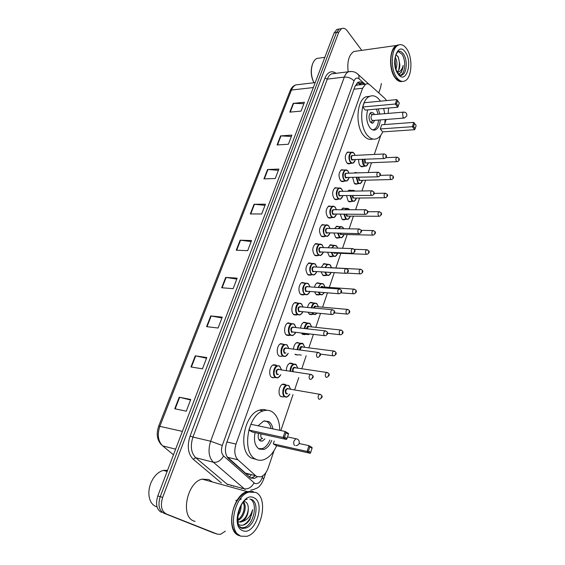 <?xml version="1.0" encoding="UTF-8"?>
<svg xmlns="http://www.w3.org/2000/svg" width="565" height="565" viewBox="0 0 565 565"><rect width="100%" height="100%" fill="white"/><g stroke="black" fill="none" stroke-linecap="round" stroke-linejoin="round"><path stroke-width="0.85" d="M271.581 377.286L274.308 377.717L271.786 377.434C268.227 375.414 269.547 365.929 273.545 364.757L276.123 365.061M279.216 356.07L281.829 356.43L279.265 356.105C275.819 354.015 277.027 344.784 280.89 343.619L284.011 344.41M289.831 335.222L286.596 335.172C283.263 333.025 284.372 324.035 288.108 322.869L291.137 323.583M297.063 314.712L293.8 314.627C290.572 312.417 291.582 303.659 295.191 302.501L298.129 303.144M304.161 294.584L303.539 294.916L300.863 294.464C297.741 292.197 298.666 283.651 302.155 282.5L304.994 283.072M311.124 274.816L310.51 275.162L307.805 274.661C305.001 270.141 305.397 266.207 308.998 262.859L311.739 263.375M317.961 255.408L317.346 255.761L314.62 255.211C311.887 250.712 312.254 246.834 315.722 243.564L318.37 244.024M324.67 236.347L324.056 236.707L321.308 236.114C318.646 231.636 318.985 227.801 322.332 224.616L324.889 225.025M331.252 217.624L330.645 217.998L327.884 217.356C325.292 212.899 325.602 209.107 328.83 205.992L331.295 206.359M337.722 199.233L337.114 199.607L334.346 198.915C331.81 194.48 332.1 190.744 335.214 187.7L337.588 188.025M344.071 181.16L343.464 181.542L340.695 180.807C338.223 176.386 338.491 172.692 341.493 169.719L343.781 170.008M350.314 163.398L349.707 163.793L346.931 163.003C344.523 158.603 344.77 154.951 347.666 152.042L349.876 152.303M305.552 334.311L302.48 334.254L301.442 333.018M300.587 328.159C300.99 325.101 302.113 323.131 303.956 322.227L306.788 322.912M312.473 314.295L309.366 314.197L308.031 312.247M307.586 307.494C308.073 304.832 309.126 303.115 310.743 302.339L313.483 302.953M319.26 294.633L318.66 294.965L316.132 294.506L314.613 291.9M314.493 287.218C315.03 284.937 316.005 283.468 317.41 282.804L320.065 283.362M325.927 275.325L325.327 275.663L322.777 275.162L321.146 271.942M321.308 267.316L323.957 263.615L326.528 264.116M298.482 354.714L297.889 355.011L294.979 354.241M293.489 349.219C293.772 345.773 294.958 343.527 297.056 342.475L299.973 343.23M280.77 396.461L283.369 396.927L281.045 396.665C277.528 394.751 278.933 385.203 282.881 384.101L285.269 384.377M286.307 370.661C286.427 366.84 287.67 364.319 290.029 363.097L292.465 363.415M332.474 256.355L331.874 256.701L329.303 256.157L327.615 252.364M328.039 247.781L330.398 244.758L332.891 245.21M338.901 237.717L338.308 238.07L335.716 237.477L334 233.147M334.685 228.592L336.733 226.226L339.141 226.629M345.215 219.397L344.622 219.764L342.016 219.128L340.314 214.283M341.274 209.742L342.962 208.012L345.286 208.372M351.423 201.401L350.83 201.769L348.21 201.091L346.536 195.758M347.814 191.217L349.085 190.101L351.331 190.426M357.511 183.71L356.925 184.084L354.304 183.357L352.673 177.565M354.375 173.01L355.11 172.495L357.278 172.791M363.5 166.315L362.914 166.696L360.286 165.926C359.072 164.38 358.549 162.303 358.726 159.69M361.31 155.085L362.236 155.036M227.003 456.675L245.429 473.11L248.96 474.529M386.594 100.591L384.984 98.529L370.061 85.04C368.606 83.761 367.137 83.472 365.661 84.171L362.589 88.26L236.001 444.09C233.945 450.905 234.588 456.146 237.936 459.811L255.719 475.772L256.913 476.592L260.762 476.853C263.996 475.659 266.468 472.714 268.17 468.011L274.067 450.609M358.38 84.983L356.395 85.202L354.926 86.473M388.148 113.403L388.593 108.035M280.847 430.565L293.002 394.652M294.584 389.998L298.786 377.568M301.781 368.733L306.173 355.752M308.843 347.856L313.406 334.388M315.793 327.34L320.496 313.427M322.608 307.19L327.46 292.861M329.303 287.408L334.289 272.683M335.885 267.972L340.843 253.332M342.552 248.275L347.193 234.567M349.135 228.825L353.429 216.134M355.597 209.728L359.566 198.025M361.946 190.977L365.59 180.221M368.189 172.551L371.516 162.72M374.312 154.45L380.817 135.226M384.899 123.177L386.156 119.462M363.867 84.376L362.504 83.154C361.028 81.876 359.545 81.586 358.048 82.292L354.975 86.339L226.6 442.967C224.531 449.754 225.188 454.973 228.564 458.632L250.768 478.075L254.582 478.343L257.365 476.789M254.928 476.076L252.068 477.686L250.493 477.934M225.357 531.164L220.576 534.313L217.356 534.144L166.322 513.988C161.406 511.127 160.185 505.611 162.656 497.426L338.774 32.184L341.528 28.646C343.499 27.749 345.399 28.469 347.228 30.814L361.77 50.37M381.361 83.465L380.605 87.533L378.748 92.886M241.686 488.132L241.552 488.534M213.139 532.76L163.892 513.204C158.977 510.343 157.755 504.835 160.227 496.677L336.45 32.558L339.198 29.02L341.338 28.674L339.198 29.02L336.45 32.558L160.227 496.677C157.755 504.835 158.977 510.343 163.892 513.204L214.968 533.36L166.322 513.988M215.519 533.537L214.968 533.36L215.519 533.537M362.9 166.696L361.43 166.753M358.048 82.292L361.445 84.644M161.477 512.42C156.562 509.559 155.333 504.065 157.805 495.936L334.127 32.925L336.888 29.401L339.028 29.055M267.556 169.514L278.877 169.069L275.261 178.526L263.919 178.872L267.556 169.514L267.965 169.521L264.349 178.858M280.593 135.904L291.872 135.106L288.369 144.252L277.076 144.958L280.593 135.904L281.003 135.897L277.5 144.93M293.207 103.374L304.436 102.244L301.053 111.1L289.81 112.138L293.207 103.374L293.616 103.36L290.226 112.103M225.703 277.394L237.152 278.164L233.14 288.659L221.685 287.762L225.703 277.394L226.127 277.443L222.109 287.797M210.766 315.913L222.243 317.149L218.083 328.025L206.599 326.655L210.766 315.913L211.19 315.976L207.03 326.704M195.285 355.823L206.783 357.56L202.468 368.839L190.963 366.96L195.285 355.823L195.709 355.901L191.394 367.031M179.225 397.209L190.751 399.476L186.273 411.186L174.747 408.763L179.225 397.209L179.656 397.308L175.178 408.855M254.073 204.255L265.444 204.191L261.701 213.98L250.323 213.937L254.073 204.255L254.49 204.276L250.747 213.937M240.132 240.196L251.545 240.535L247.668 250.669L236.248 250.21L240.132 240.196L240.556 240.231L236.679 250.231M251.143 241.58L240.556 240.231M265.006 205.342L254.49 204.276M190.553 399.992L179.656 397.308M206.529 358.217L195.709 355.901M221.932 317.947L211.19 315.976M236.799 279.089L226.127 277.443M303.885 103.678L293.616 103.36M291.356 136.447L281.003 135.897M278.397 170.319L267.965 169.521M157.006 506.861L155.883 506.501C153.292 505.428 151.356 503.316 150.078 500.152C148.207 494.905 148.496 489.128 150.947 482.828C153.934 476.097 158.038 471.952 163.257 470.391L167.586 470.25M240.132 535.924L238.974 535.549C225.329 531.354 232.229 495.06 247.152 491.585L252.626 491.444M195.123 521.41L193.943 521.036C180.073 516.749 186.966 482.206 202.129 479.134L208.951 479.565L212.08 481.889M240.464 536.03L235.21 532.392C230.089 525.98 230.817 511.311 236.749 501.508C239.871 496.324 243.451 493.047 247.484 491.677L253.53 491.727M255.677 492.419C268.778 497.518 261.793 532.781 246.771 536.333L240.796 536.143C227.165 531.948 234.065 495.576 248.974 492.094L255.677 492.419M235.817 500.385L237.575 500.173M243.07 502.716C245.945 506.657 242.971 516.961 237.653 519.722M243.473 502.25C247.484 505.618 244.059 518.331 237.724 520.492M239.998 507.645L238.084 513.578M241.078 505.569C241.255 509.171 240.139 512.646 237.724 515.986M239.263 524.793C243.063 526.206 246.623 524.426 249.949 519.447L252.576 509.658C250.846 515.972 247.449 519.934 242.392 521.53C246.291 518.748 248.268 514.454 248.318 508.648L248.303 508.352C248.261 505.181 247.378 503.041 245.648 501.939L244.214 501.473M249.829 498.973C258.445 502.207 253.89 525.238 244.101 527.526L241.432 527.745M248.318 508.648C247.738 515.231 244.963 519.588 239.97 521.714L241.008 522.039L237.922 521.841M242.392 521.53L241.008 522.039M231.869 522.618C231.325 515.308 232.928 508.295 236.686 501.586L239.129 498.012M164.535 470.751L167.297 471.012M252.576 509.658C251.616 517.187 248.43 522.364 243.028 525.182M239.532 499.912L241.326 498.952M248.084 510.958L247.082 514.397M243.812 501.875L244.101 503.012M243.755 510.725L243.331 512.187M276.589 445.721C273.34 453.095 269.032 457.77 263.65 459.741C260.832 460.637 258.177 460.44 255.684 459.154C241.41 453.081 247.463 415.07 263.198 410.917C266.39 409.837 269.343 410.112 272.048 411.737C277.048 415.19 279.619 421.391 279.76 430.339M256.079 459.359L251.821 458.222C237.526 452.148 243.579 414.286 259.328 410.169C261.948 409.279 264.427 409.307 266.772 410.261M271.73 440.418C269.858 445.164 267.252 448.165 263.904 449.436L259.166 449.069C254.914 446.046 253.558 440.566 255.105 432.628M258.071 425.791L263.636 421.059L268.672 421.504C270.868 422.888 272.288 425.36 272.944 428.913M273.283 443.878L276.511 445.707L310.227 453.292L307.063 451.442L273.283 443.878L274.272 440.983M248.847 430.057L252.322 432.027L286.512 439.443L283.1 437.451L248.847 430.057L250.881 424.287L285.12 431.462L288.51 433.482L288.433 434.188L286.01 432.748L284.576 437.027L287.006 438.454L288.433 434.188M308.469 451.032L310.729 452.353L312.057 448.222L309.811 446.887L308.469 451.032L307.063 451.442L308.942 445.644L299.104 443.497M309.811 446.887L308.942 445.644L312.092 447.515L312.057 448.222M284.576 437.027L283.1 437.451L285.12 431.462L286.01 432.748M286.512 439.443L287.006 438.454M310.227 453.292L310.729 452.353M264.554 420.812L266.927 421.582C269.004 422.881 270.374 425.191 271.038 428.51M269.865 440.008C268.043 444.549 265.522 447.431 262.301 448.645L258.495 448.645M258.558 433.376C257.739 436.985 258.297 439.506 260.232 440.94L262.365 441.11L264.921 438.913M261.058 433.92C260.5 435.947 260.769 437.388 261.863 438.235L262.633 438.412M259.18 439.958L262.506 438.384M401.708 81.558C399.384 81.833 397.188 80.59 395.112 77.815C388.473 69.46 389.334 48.498 396.453 45.468L398.269 44.903M395.867 78.358L395.316 77.652C390.486 71.352 389.221 57.129 392.922 49.939L393.12 49.55M402.555 81.409L399.052 81.021L395.422 77.779C390.535 71.416 389.264 57.044 393.007 49.777L396.764 45.426L399.123 44.833M406.638 48.774C413.086 57.552 412.033 77.864 404.971 80.866C402.167 82.165 399.455 81.085 396.821 77.617C390.189 69.248 391.058 48.258 398.163 45.228C401.136 43.844 403.961 45.023 406.638 48.774M398.233 51.514L401.863 54.141C406.108 59.805 405.444 73.09 400.818 75.046L400.359 75.244M395.26 57.333L395.493 57.701C397.188 61.126 397.372 64.926 396.037 69.114M395.027 58.845L395.599 67.581M397.181 71.833C398.968 70.625 399.843 68.146 399.829 64.375L398.311 57.009L395.973 54.805M398.77 74.093L401.454 72.306L403.212 65.448C402.146 69.523 400.225 71.812 397.456 72.32M399.829 64.375L399.702 65.794M397.237 45.355L398.509 45.059M348.181 71.812C346.974 61.691 348.859 54.918 353.845 51.493L357.341 50.998M313.992 82.758C310.983 76.353 310.545 69.968 312.685 63.605C313.73 61.041 315.15 59.311 316.937 58.421L320.171 57.969M313.942 82.758C310.898 76.6 310.411 70.385 312.494 64.113M403.212 65.448C402.753 69.721 401.418 72.567 399.215 73.994M397.612 55.992C399.483 59.911 399.879 64.276 398.798 69.1M394.949 59.636L395.443 66.924M382.71 131.871C381.248 135.169 379.369 137.387 377.074 138.517C373.74 139.993 370.527 138.941 367.42 135.367C358.86 126.03 360.216 100.196 369.461 96.481C373.055 94.878 376.438 96.057 379.616 100.026L380.429 101.177M383.656 108.473L384.744 113.685M385.111 119.547L384.73 124.54M372.773 139.018C369.623 140.064 366.607 138.934 363.726 135.607C355.131 126.306 356.487 100.563 365.76 96.855L369.99 96.241M380.287 119.928C379.85 124.964 378.31 128.234 375.683 129.745C373.712 130.614 371.827 129.985 370.011 127.859C366.565 122.676 365.809 116.68 367.751 109.878M380.294 128.954L382.639 131.878L414.639 129.696L412.372 126.687L380.294 128.954L381.721 124.766L413.771 122.386L412.372 126.687L413.545 126.461L415.162 128.608L416.151 125.543L414.541 123.382L413.545 126.461M378.155 108.953L379.92 114.088M362.688 106.99L365.181 110.104L397.732 107.23L395.309 104.017L362.688 106.99L364.192 102.717L396.792 99.624L395.309 104.017L396.524 103.791L398.254 106.086L399.3 102.95L397.583 100.648L396.524 103.791M397.732 107.23L398.254 106.086M397.583 100.648L396.792 99.624M414.639 129.696L415.162 128.608M414.541 123.382L413.771 122.386M376.361 109.116L378.19 114.236M378.557 120.063C378.119 124.9 376.629 128.043 374.087 129.491L372.61 129.872M374.39 114.554L373.592 113.148L371.036 112.28C368.578 114.836 368.387 118.142 370.463 122.202L372.992 123.043L374.764 120.359M372.787 114.688L372.123 114.744C370.81 116.1 370.711 117.866 371.812 120.034L373.161 120.486L403.763 118.085M245.429 473.11L255.719 475.772M251.051 475.073L249.377 477.093M356.925 83.104L357.087 84.919M227.554 457.24L237.936 459.811M226.953 441.985L236.001 444.09M353.944 89.192L362.589 88.26M365.075 84.234L359.093 78.867C357.002 77.299 355.321 77.991 354.036 80.957L222.285 445.481C220.894 450.03 221.339 453.533 223.62 455.99L254.815 483.414C257.859 484.332 260.345 482.418 262.273 477.679L262.93 475.751M263.798 478.802L262.273 477.679M382.639 96.403L383.889 97.533M234.065 486.034L233.514 486.324M221.381 482.983L193.209 459.246C187.94 453.815 186.902 446.075 190.101 436.018L324.917 78.161C327.764 71.819 331.514 70.194 336.168 73.302M162.656 497.426L157.805 495.936M217.356 534.144L212.595 532.576M338.774 32.184L334.127 32.925M333.357 73.231L333.844 73.591M231.678 485.384L231.134 485.667M245.146 489.523L213.365 462.234L195.716 457.714L227.73 484.728M223.62 455.99C220.866 460.659 217.447 462.742 213.365 462.234C208.732 457.346 207.821 450.34 210.653 441.23L192.962 437.063C190.13 445.997 191.048 452.883 195.716 457.714L193.209 459.246M254.031 482.884C251.467 487.411 248.183 489.389 244.179 488.817L226.756 484.028M222.285 445.481L210.653 441.23L344.325 77.08L327.319 79.114L192.962 437.063L190.101 436.018M354.036 80.957C351.472 78.217 348.238 76.925 344.325 77.08C345.314 74.453 346.67 72.687 348.393 71.783L352.002 71.487M334.699 73.485L331.422 73.888C329.685 74.785 328.314 76.529 327.319 79.114L324.917 78.161M356.607 73.168L358.747 74.997L359.093 78.867M360.082 83.429L362.504 83.154M182.389 431.385L158.701 426.095L290.085 90.866L291.455 90.033L159.895 426.165C157.098 434.64 158.023 441.216 162.678 445.891L173.469 454.804M299.04 84.517L295.686 84.912C293.885 85.788 292.479 87.497 291.455 90.033L313.328 87.554M162.678 445.891L175.616 449.161M251.474 499.439C260.084 502.673 255.535 525.747 245.754 528.042L241.947 527.971M253.862 497.751C266.101 502.546 254.843 536.347 242.675 530.634C229.743 526.135 241.961 490.992 253.862 497.751M241.771 527.901L240.005 526.75M297.296 439.061L295.834 438.715L293.984 441.046C293.426 443.151 293.68 444.634 294.753 445.502M400.818 75.046L402.358 74.87C401.821 74.538 401.976 77.384 398.085 73.273C395.006 70.032 393.847 59.254 396.305 54.021L397.908 51.662C399.829 50.772 401.666 51.528 403.403 53.936C407.64 59.608 406.977 72.913 402.358 74.87L400.147 75.145M405.437 52.305C413.185 62.757 405.698 85.244 398.057 74.001C389.942 63.457 397.937 40.461 405.437 52.305M404.095 112.082L403.417 112.124L402.577 113.297L403.099 117.555L404.413 118.029L406.807 115.952C407.097 113.431 405.967 112.16 403.417 112.124L372.123 114.744M289.838 394.109L286.858 397.139L284.682 396.898C281.398 395.097 282.712 386.121 286.406 385.083L282.26 384.398M290.551 389.32L288.821 385.775C284.908 382.802 280.989 394.193 285.134 396.566C286.872 397.428 288.404 396.602 289.739 394.088M287.55 393.713L286.06 393.861C284.661 390.733 285.276 388.932 287.903 388.466L288.362 388.946M288.178 388.967L287.211 388.798C285.579 390.224 285.353 391.799 286.512 393.53L287.274 393.664M287.917 388.769L319.522 394.257L321.379 395.097C322.806 396.39 322.241 397.767 319.684 399.229L318.829 399.137C317.692 397.365 317.926 395.733 319.522 394.257L320.51 394.455M321.443 396.637L321.181 397.435L321.443 396.637M290.064 371.233C290.149 367.589 291.307 365.174 293.553 364.001L295.891 364.34M297.691 368.133L296.018 364.715C292.896 363.818 291.109 366.021 290.65 371.325M292.606 371.622C292.331 368.535 293.164 367.116 295.114 367.356L295.544 367.815M295.34 367.801L294.4 367.667C293.129 368.55 292.748 369.906 293.27 371.721M295.311 367.801L326.627 372.427L328.519 373.288C329.896 374.482 329.339 375.838 326.86 377.342L325.977 377.229C324.875 375.464 325.087 373.868 326.627 372.427L327.58 372.596M328.569 374.743L328.314 375.527L328.569 374.743M297.232 349.707C297.487 346.437 298.595 344.304 300.573 343.301L302.889 343.633M304.697 347.327L303.08 344.043C300.255 342.997 298.497 344.911 297.804 349.784M299.577 350.018C299.725 347.298 300.601 346.176 302.197 346.635L302.586 347.058M302.367 347.03L333.597 351.013L335.525 351.889C336.818 353.386 336.274 354.714 333.894 355.865L332.997 355.745C331.923 353.987 332.121 352.412 333.597 351.013L334.522 351.155M335.568 353.273L335.313 354.043L335.568 353.273M302.204 346.917L301.47 346.917L300.163 350.088M301.322 355.095L299.118 354.799M309.571 333.943L308.391 334.642L306.082 334.289L305.319 333.456M304.316 328.569C304.69 325.694 305.743 323.83 307.473 322.982L309.825 323.349M311.576 326.888L310.016 323.745C307.466 322.594 305.75 324.225 304.874 328.632M306.096 333.548L306.527 333.957L309.345 333.922M306.576 328.816C306.986 326.563 307.84 325.723 309.147 326.288L309.486 326.662M309.267 326.634L340.441 329.995L342.397 330.885C343.654 332.298 343.117 333.604 340.787 334.798L339.883 334.657C338.831 332.912 339.021 331.358 340.441 329.995L341.331 330.122M342.425 332.206L342.185 332.962L342.425 332.206M309.154 326.556L308.405 326.542L307.134 328.879M317.127 313.109L315.298 314.564L312.961 314.175L311.824 312.607M311.301 307.833C311.767 305.34 312.749 303.744 314.246 303.024L316.633 303.433M318.328 306.816L316.824 303.815C314.521 302.593 312.869 303.949 311.859 307.883M312.473 312.671L313.398 313.843C314.62 314.719 315.814 314.472 316.979 313.095M313.554 308.031C314.112 306.294 314.924 305.714 315.969 306.315L316.259 306.633M316.04 306.611L347.157 309.373L349.142 310.277C350.356 311.626 349.827 312.904 347.56 314.126L346.642 313.963C345.618 312.226 345.794 310.694 347.157 309.373L348.012 309.472M349.163 311.527L348.923 312.268L349.163 311.527M315.976 306.569L315.221 306.541L314.119 308.08M324.31 292.628L322.078 294.852L319.712 294.422L318.356 292.176M318.201 287.479L320.913 283.418L323.314 283.87M324.953 287.105L323.512 284.237C321.45 282.98 319.861 284.075 318.759 287.521M318.957 292.225L320.15 294.09C321.633 295.142 322.989 294.648 324.204 292.621M320.532 287.649C321.146 286.448 321.859 286.13 322.672 286.695L322.919 286.964M321.125 287.691L321.916 286.893L322.679 286.935L353.754 289.125L355.766 290.043C356.939 291.321 356.416 292.585 354.199 293.828L353.273 293.652C352.278 291.928 352.44 290.417 353.754 289.125L354.573 289.209M355.773 291.236L355.54 291.964L355.773 291.236M331.224 272.507L328.731 275.487L326.344 275.014L324.854 272.146M325.009 267.513L327.453 264.159L329.882 264.653M331.464 267.746L330.08 265.013C328.237 263.742 326.74 264.589 325.581 267.542M325.426 272.182L326.775 274.689C328.512 275.882 329.96 275.155 331.132 272.507M327.552 267.64L329.459 267.64M328.922 272.379L327.658 272.309M329.24 267.626L360.237 269.244L362.257 270.176C363.408 271.384 362.892 272.627 360.717 273.905L359.785 273.714C358.81 271.991 358.966 270.508 360.237 269.244L361.014 269.307M362.264 271.313L362.031 272.026L362.264 271.313M329.226 267.626L328.314 267.683M330.101 264.872L330.878 266.073M337.771 253.212L335.264 256.468L332.856 255.959L331.295 252.506M331.74 247.901L333.894 245.238L336.337 245.775M337.686 248.106L336.535 246.121C334.911 244.871 333.505 245.471 332.319 247.922M331.853 252.527L333.286 255.627C335.109 256.906 336.578 256.1 337.693 253.205M335.716 253.134L334.106 253.24L333.654 252.59M334.289 252.619L335.504 253.12L366.417 254.321M354.304 249.299L366.593 249.723L368.641 250.669C369.75 251.821 369.242 253.042 367.123 254.349L366.177 254.137C365.23 252.421 365.371 250.952 366.593 249.723L367.335 249.772M368.634 251.75L368.408 252.449L368.634 251.75M344.127 234.503L341.684 237.78L339.261 237.229L337.665 233.218M338.4 228.648L340.215 226.643L342.009 226.72M343.682 228.74L342.877 227.561C341.465 226.36 340.172 226.727 339 228.663M338.209 233.232L339.685 236.897C341.507 238.232 342.962 237.434 344.043 234.503M342.1 234.461L340.49 234.56L339.84 233.267M340.398 233.274L340.914 234.228L341.889 234.454L372.738 235.125M361.212 230.351L372.844 230.555L374.899 231.502C375.986 232.611 375.485 233.818 373.401 235.139L372.455 234.906C371.537 233.204 371.664 231.756 372.844 230.555L373.55 230.591M374.899 232.54L374.673 233.225L374.899 232.54M350.364 216.12L347.984 219.425L345.547 218.825L343.958 214.297M345.003 209.735L346.437 208.372L348.153 208.414M349.453 209.735L349.114 209.318C347.92 208.21 346.769 208.351 345.653 209.735M344.488 214.297L345.978 218.5C347.8 219.891 349.241 219.1 350.286 216.12M348.372 216.113L346.762 216.197L346.034 214.305M346.571 214.305L347.185 215.865L348.167 216.113L378.938 216.268M367.801 211.713L378.981 211.727L381.05 212.68C382.11 213.718 381.615 214.912 379.574 216.275L378.621 216.028C377.724 214.326 377.844 212.892 378.981 211.727L379.652 211.748M381.043 213.669L380.824 214.34L381.043 213.669M356.494 198.054L354.177 201.38L351.734 200.737L350.166 195.709M351.599 191.154L352.553 190.405L354.199 190.426M354.933 191.097L352.355 191.139M350.696 195.702L352.157 200.413C353.98 201.86 355.406 201.076 356.416 198.061M352.73 195.674L353.351 197.821L354.333 198.082L385.033 197.743M374.108 193.385L385.012 193.223L387.096 194.19C388.127 195.172 387.639 196.359 385.634 197.743L384.68 197.475C383.805 195.78 383.918 194.367 385.012 193.223L385.655 193.237M387.082 195.13L386.863 195.794L387.082 195.13M352.927 198.146L352.207 195.681M362.518 180.299L360.258 183.639L357.807 182.954L356.296 177.459M358.33 172.876L360.138 172.749M356.819 177.445L358.231 182.629C360.06 184.134 361.466 183.357 362.44 180.306M360.597 180.355L358.987 180.405L358.337 177.396M358.867 177.382L359.404 180.08L360.392 180.355L391.022 179.543M380.16 175.376L390.945 175.051L393.035 176.019C393.989 177.467 393.508 178.632 391.587 179.529L390.634 179.246C389.779 177.558 389.878 176.16 390.945 175.051L391.545 175.044M393.014 176.916L392.802 177.572L393.014 176.916M368.436 162.847L366.24 166.209L363.782 165.474C362.624 163.998 362.144 162.014 362.334 159.528M362.857 159.507L364.199 165.15C366.028 166.71 367.42 165.941 368.366 162.847M366.551 162.925L364.948 162.967L364.432 159.436M364.99 159.408L365.364 162.642L366.346 162.932L396.898 161.661M385.93 157.677L396.771 157.183L398.862 158.158C399.801 159.563 399.328 160.721 397.442 161.639L396.482 161.336C395.648 159.655 395.747 158.271 396.771 157.183L397.343 157.176M398.848 159.019L398.636 159.662L398.848 159.019M280.826 374.75L277.811 377.879L275.452 377.611C272.118 375.711 273.354 366.791 277.097 365.682L279.513 365.972M281.462 369.927L279.696 366.402C275.671 363.267 271.638 374.729 275.911 377.272C277.74 378.204 279.343 377.364 280.72 374.736M278.46 374.383L276.857 374.546C275.423 371.318 276.052 369.51 278.757 369.107L279.209 369.588M278.997 369.588L277.98 369.432C276.349 370.859 276.13 372.455 277.316 374.207L278.185 374.341M278.926 369.538L310.517 374.376L312.466 375.231C313.9 376.452 313.342 377.837 310.785 379.405L309.853 379.299C308.688 377.498 308.914 375.859 310.517 374.376L311.562 374.567M312.24 377.554L312.509 376.749L312.24 377.554M288.27 353.33L285.318 356.515L282.917 356.211C279.696 354.248 280.826 345.568 284.442 344.466L286.9 344.791M288.793 348.605L287.084 345.208C283.143 341.973 279.188 353.217 283.369 355.872C285.226 356.875 286.829 356.021 288.164 353.323M285.954 353.019L284.301 353.196C282.896 349.954 283.51 348.174 286.158 347.863L286.582 348.315M286.349 348.287L285.374 348.16C283.8 349.551 283.595 351.119 284.753 352.857L285.713 352.991M286.165 348.153L317.827 352.398L319.804 353.273C321.181 354.41 320.63 355.773 318.152 357.37L317.205 357.242C316.075 355.456 316.28 353.845 317.827 352.398L318.829 352.56M319.571 355.505L319.832 354.714L319.571 355.505M295.559 332.34C295.672 333.075 294.711 334.148 292.684 335.561L290.24 335.214C287.119 333.188 288.157 324.741 291.653 323.639L294.146 324.006M295.982 327.651L294.337 324.409C290.474 321.075 286.596 332.114 290.693 334.876C292.564 335.935 294.153 335.087 295.46 332.326M293.27 332.079L291.604 332.248C290.226 328.985 290.834 327.241 293.433 327.015L293.793 327.41M293.56 327.382L292.628 327.283C291.116 328.639 290.926 330.179 292.056 331.909L324.465 335.652M293.433 327.29L324.988 330.843L327.001 331.733C328.3 333.188 327.764 334.529 325.376 335.758L324.416 335.617C323.314 333.837 323.505 332.248 324.988 330.843L325.956 330.984M326.761 333.88L327.022 333.103L326.761 333.88M302.706 311.746C302.663 312.72 301.731 313.801 299.902 314.995L297.43 314.606C294.407 312.523 295.361 304.288 298.737 303.193L301.265 303.603M303.038 307.085L301.456 303.998C297.67 300.573 293.864 311.4 297.875 314.267C299.761 315.39 301.336 314.55 302.607 311.739M300.453 311.534L298.772 311.689C297.423 308.412 298.023 306.696 300.566 306.555L300.877 306.887M300.644 306.866L299.754 306.788C298.299 308.109 298.122 309.627 299.224 311.35L331.591 314.479M300.566 306.816L332.022 309.698L334.056 310.609C335.32 311.979 334.791 313.293 332.467 314.557L331.486 314.401C330.419 312.636 330.596 311.068 332.022 309.698L332.947 309.811M333.816 312.664L334.07 311.908L333.816 312.664M309.719 291.526C309.613 292.628 308.702 293.722 306.993 294.803L304.486 294.372C301.795 290.099 302.197 286.349 305.693 283.122L308.25 283.574M309.959 286.9L308.441 283.955C304.733 280.438 300.997 291.074 304.93 294.033C306.823 295.227 308.384 294.386 309.62 291.519M307.494 291.363L305.806 291.505C304.486 288.214 305.072 286.533 307.565 286.462L307.833 286.745M307.593 286.73L306.746 286.667C305.347 287.959 305.185 289.457 306.251 291.173L338.576 293.701M307.565 286.716L338.922 288.948L340.985 289.873C342.206 291.166 341.684 292.465 339.417 293.765L338.428 293.588C337.383 291.83 337.545 290.283 338.922 288.948L339.805 289.047M340.737 291.851L340.985 291.109L340.737 291.851M316.598 271.68C316.407 272.93 315.524 274.032 313.942 274.986L311.414 274.512C308.794 270.261 309.168 266.56 312.53 263.41L315.108 263.904M316.753 267.083L315.305 264.272C311.668 260.677 308.003 271.115 311.852 274.173C313.752 275.423 315.305 274.59 316.506 271.68M314.408 271.56L312.72 271.694C311.428 268.382 312 266.729 314.444 266.744L314.656 266.97M346.536 268.665L345.695 268.594L347.779 269.526C348.965 270.755 348.45 272.033 346.232 273.354L345.236 273.163C344.219 271.412 344.368 269.886 345.695 268.594L313.617 266.913C312.268 268.17 312.113 269.653 313.158 271.355L345.434 273.312M347.531 271.433L347.772 270.699L347.531 271.433M323.349 252.195L320.765 255.521L318.215 255.006C315.658 250.775 316.005 247.124 319.253 244.052L321.845 244.596M323.427 247.618L322.043 244.949C318.476 241.269 314.875 251.517 318.653 254.674C320.56 255.98 322.099 255.154 323.265 252.195M321.195 252.117L319.5 252.23C318.236 248.911 318.801 247.286 321.195 247.371L321.365 247.548M353.146 248.664L352.341 248.607L354.446 249.553C355.597 250.726 355.088 251.983 352.92 253.332L351.917 253.12C350.929 251.376 351.07 249.871 352.341 248.607L320.362 247.512C319.063 248.741 318.921 250.203 319.938 251.898L352.165 253.304M354.199 251.39L354.432 250.669L354.199 251.39M329.981 233.063L327.46 236.417L324.896 235.852C322.403 231.643 322.728 228.041 325.85 225.04L328.463 225.626M329.981 228.507L328.661 225.965C325.165 222.207 321.633 232.279 325.327 235.52C327.241 236.89 328.766 236.071 329.889 233.063M327.862 233.02L326.167 233.119C324.924 229.786 325.482 228.196 327.827 228.345L327.954 228.479M327.721 228.472L326.987 228.458C325.737 229.658 325.61 231.099 326.598 232.787L358.768 233.656M327.714 228.472L358.867 228.987L360.986 229.941C362.109 231.05 361.607 232.293 359.488 233.67L358.478 233.437C357.511 231.707 357.645 230.223 358.867 228.987L359.63 229.03M360.738 231.714L360.971 231.007L360.738 231.714M336.486 214.269L334.035 217.645L331.457 217.038C329.028 212.843 329.324 209.283 332.34 206.359L334.19 206.409M336.422 209.742L335.158 207.32C331.74 203.492 328.265 213.379 331.888 216.706C333.809 218.132 335.313 217.32 336.401 214.269M334.409 214.262L332.707 214.347C331.493 210.999 332.043 209.438 334.346 209.657L334.423 209.742M366.007 209.749L365.28 209.728L367.412 210.689C368.507 211.741 368.013 212.97 365.929 214.375L364.919 214.121C363.98 212.391 364.1 210.929 365.28 209.728L333.498 209.742C332.298 210.907 332.178 212.334 333.145 214.015L365.251 214.368M367.165 212.398L367.391 211.706L367.165 212.398M342.877 195.808L340.49 199.205L337.905 198.555C335.539 194.381 335.808 190.864 338.718 188.004L340.49 188.025M342.75 191.302L341.55 189C338.188 185.094 334.777 194.812 338.336 198.216C340.257 199.706 341.74 198.901 342.8 195.808M340.836 195.829L339.141 195.907C337.948 192.545 338.484 191.012 340.744 191.295L340.787 191.337M340.561 191.337L339.897 191.351C338.739 192.496 338.626 193.901 339.572 195.575L371.615 195.434M340.554 191.344L371.579 190.808L373.719 191.782C374.736 193.308 374.249 194.522 372.257 195.419L371.24 195.151C370.329 193.428 370.435 191.98 371.579 190.808L372.264 190.822M373.472 193.428L373.698 192.75L373.472 193.428M349.156 177.664L346.832 181.082L344.24 180.39C341.931 176.231 342.185 172.756 344.989 169.966L346.677 169.959M348.965 173.187L347.828 170.997C344.53 167.028 341.175 176.57 344.664 180.058C346.585 181.605 348.061 180.807 349.078 177.671M347.15 177.728L345.455 177.784C344.29 174.416 344.82 172.904 347.037 173.25M378.409 172.233L377.759 172.233L379.913 173.208C380.909 174.677 380.429 175.877 378.465 176.81L377.455 176.52C376.558 174.804 376.664 173.377 377.759 172.233L346.19 173.278C345.067 174.394 344.968 175.786 345.886 177.452L377.858 176.831M379.666 174.804L379.885 174.14L379.666 174.804M355.321 159.846L353.061 163.285L350.462 162.536C348.217 158.398 348.443 154.965 351.155 152.232L352.765 152.211M355.074 155.389L353.994 153.299C350.766 149.266 347.468 158.645 350.886 162.204C352.814 163.808 354.262 163.024 355.244 159.846M353.351 159.93L351.67 159.973C350.519 156.646 351.027 155.149 353.182 155.481M384.454 153.97L385.994 154.965C386.969 156.392 386.495 157.579 384.567 158.532L383.55 158.221C382.682 156.512 382.78 155.1 383.84 153.984L352.369 155.516C351.289 156.611 351.197 157.981 352.094 159.641L383.995 158.553M385.754 156.505L385.966 155.855L385.754 156.505M360.209 84.778L357.666 82.511M356.395 85.202L365.661 84.171M356.925 184.084L355.357 184.119M350.83 201.769L349.17 201.783M344.622 219.764L342.877 219.75M338.308 238.07L336.472 238.02M331.874 256.701L329.953 256.616M297.889 355.011L295.474 354.679M325.327 275.663L323.307 275.543M318.66 294.965L316.541 294.796M311.866 314.613L309.648 314.401M304.945 334.628L302.628 334.36M349.707 163.793L348.118 163.857M343.464 181.542L341.79 181.591M337.114 199.607L335.342 199.629M330.645 217.998L328.774 217.984M324.056 236.707L322.085 236.664M317.346 255.761L315.27 255.677M310.51 275.162L308.328 275.028M303.539 294.916L301.251 294.739M296.441 315.044L294.047 314.804M289.209 335.539L286.702 335.243M252.068 477.686L254.582 478.343M250.627 490.187C255.684 489.071 258.77 487.553 259.893 485.618C261.256 484.262 262.555 481.973 263.806 478.774L265.875 472.665M341.528 28.646L336.888 29.401M369.03 84.291L358.747 74.997C355.992 72.009 352.539 70.936 348.393 71.783L334.755 73.478M272.824 377.858L272.952 377.505M290.085 90.866C291.3 87.829 293.164 85.845 295.686 84.912L315.206 82.61M161.399 444.754C157.006 440.015 156.109 433.793 158.701 426.095M244.101 527.526L245.754 528.042L242.512 528.487C232.801 526.919 240.153 499.354 247.188 499.241M248.974 492.094L247.484 491.677M247.152 491.585L202.129 479.134M167.12 471.471L163.257 470.391M263.904 449.436L261.44 448.864M263.198 410.917L259.328 410.169M262.365 441.11L259.646 440.502M295.876 445.587C297.508 445.545 298.61 444.775 299.182 443.278C299.577 440.7 298.454 439.175 295.834 438.715L287.514 436.929M398.163 45.228L396.764 45.426M396.453 45.468L353.845 51.493M324.84 57.319L316.937 58.421M375.683 129.745L372.815 129.943M369.461 96.481L365.76 96.855M372.992 123.043L371.735 123.142M373.126 120.5L370.605 122.365M372.526 114.646L369.948 113.339M290.643 389.334L288.814 385.471M289.414 363.401L296.011 364.425L297.783 368.147M296.441 342.786L300.573 343.301C302.056 343.195 302.897 343.351 303.073 343.767L304.789 347.341M333.011 355.752L320.242 354.064M303.349 322.551L310.008 323.484L311.661 326.895M306.223 334.388L302.106 333.915M339.946 334.706L327.545 333.315M310.129 302.671L316.824 303.56L318.413 306.823M313.222 314.366L309.112 313.971M346.748 314.048L334.466 312.904M316.803 283.143L323.512 283.997L325.037 287.112M320.094 294.697L315.99 294.379M353.429 293.772L341.02 292.854M323.357 263.961L330.08 264.78L331.549 267.746M326.845 275.374L322.742 275.134M359.983 273.87L346.995 273.135M329.798 245.111L336.535 245.902L337.778 248.113M333.463 256.397L329.381 256.22M336.133 226.586L340.215 226.643L342.877 227.349L343.788 228.74M339.968 237.738L335.893 237.639M342.362 208.379L346.437 208.372L349.114 209.114L349.587 209.735M346.359 219.411L342.291 219.375M348.492 190.476L352.553 190.405L355.145 191.09M352.631 201.387L348.577 201.423M354.516 172.883L360.286 172.812M358.796 183.674L354.749 183.773M364.849 166.258L360.816 166.414M281.561 369.948L279.689 366.099L272.916 365.061M288.892 348.619L287.084 344.918L280.261 343.93M296.081 327.658L294.337 324.133L287.479 323.194M290.339 335.285L286.165 334.791M303.13 307.092L301.456 303.737L294.57 302.833M297.663 314.769L293.496 314.366M310.051 286.907L308.441 283.701L301.533 282.839M304.853 294.633L300.693 294.309M316.845 267.083L315.305 264.039L308.377 263.205M311.901 274.865L307.756 274.618M323.512 247.625L322.043 244.723L315.108 243.925M318.822 255.444L314.684 255.274M330.066 228.514L328.661 225.753C327.375 224.835 326.443 224.595 325.85 225.04L321.718 224.983M325.617 236.368L321.485 236.269M336.5 209.742L335.165 207.115C333.859 206.154 332.912 205.9 332.34 206.359L328.216 206.373M332.291 217.631L328.166 217.603M342.828 191.302L341.55 188.802L338.718 188.004L334.6 188.081M338.838 199.219L334.727 199.261M349.043 173.187L347.828 170.807L344.989 169.966L340.886 170.114M345.264 181.125L341.168 181.231M355.152 155.382L354.001 153.122L351.155 152.232L347.058 152.444M351.578 163.342L347.489 163.518"/></g></svg>
